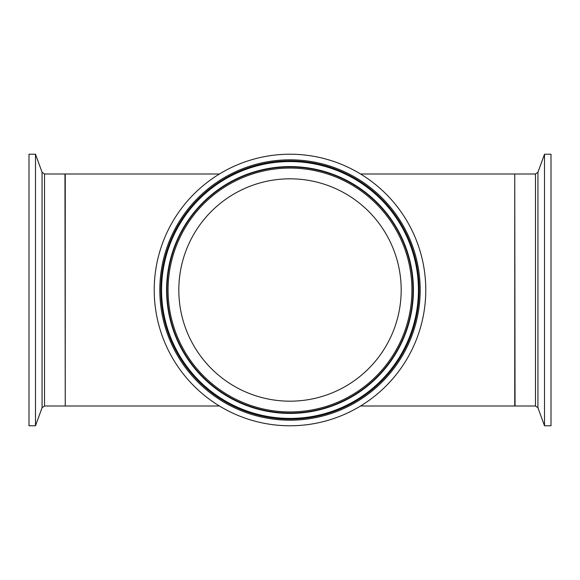 <?xml version="1.0" encoding="UTF-8"?>
<svg xmlns="http://www.w3.org/2000/svg" width="580" height="580" viewBox="0 0 580 580"><rect width="100%" height="100%" fill="white"/><g stroke="black" fill="none" stroke-linecap="round" stroke-linejoin="round"><path stroke-width="0.87" d="M360.564 174L514.75 174L514.75 406L360.564 406M219.436 174L65.25 174L65.25 406L219.436 406M400.852 281.387A111.186 111.186 0 0 1 242.034 390.304A111.186 111.186 0 0 1 227.121 198.302A111.186 111.186 0 0 1 400.852 281.387M425.372 279.488A135.778 135.778 0 0 1 231.42 412.489A135.778 135.778 0 0 1 213.208 178.024A135.778 135.778 0 0 1 425.372 279.488M35.496 154.222L29 154.222L29 425.778L35.496 425.778L35.496 154.222L42.072 172.282L42.072 407.718L44.522 406L44.522 174L64.96 174L65.25 405.71M544.504 425.778L551 425.778L551 154.222L544.504 154.222L544.504 425.778L537.928 407.718L537.928 172.282L535.478 174L535.478 406L515.04 406L514.75 174.29M412.648 280.474A123.018 123.018 0 0 0 220.429 188.551A123.018 123.018 0 0 0 236.93 400.976A123.018 123.018 0 0 0 412.648 280.474M411.561 280.56A121.923 121.923 0 0 1 237.394 399.997A121.923 121.923 0 0 1 221.045 189.45A121.923 121.923 0 0 1 411.561 280.56M413.047 280.445A123.417 123.417 0 0 0 220.204 188.217A123.417 123.417 0 0 0 236.756 401.338A123.417 123.417 0 0 0 413.047 280.445M418.753 280.002A129.144 129.144 0 0 1 234.284 406.507A129.144 129.144 0 0 1 216.963 183.498A129.144 129.144 0 0 1 418.753 280.002M419.797 279.915A130.188 130.188 0 0 0 216.369 182.635A130.188 130.188 0 0 0 233.834 407.45A130.188 130.188 0 0 0 419.797 279.915M418.042 280.053A128.426 128.426 0 0 0 217.369 184.085A128.426 128.426 0 0 0 234.595 405.862A128.426 128.426 0 0 0 418.042 280.053M44.522 406L64.96 406M42.072 172.282L44.522 174M42.072 407.718L35.496 425.778M535.478 174L515.04 174M537.928 407.718L535.478 406M537.928 172.282L544.504 154.222"/></g></svg>

